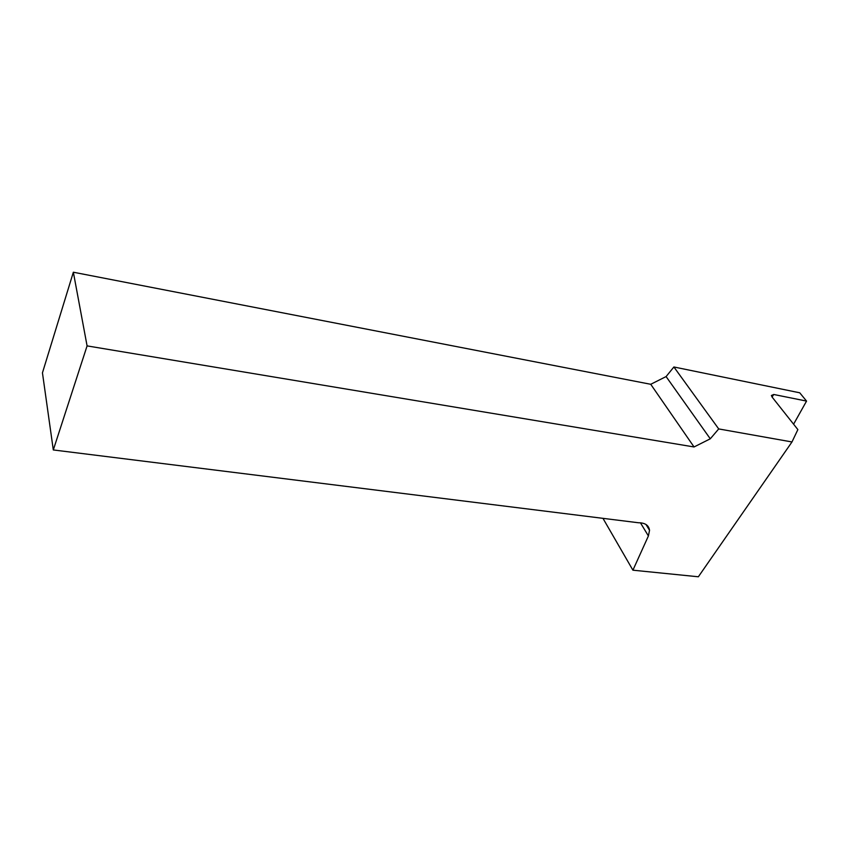 <?xml version="1.0" encoding="UTF-8"?>
<svg xmlns="http://www.w3.org/2000/svg" width="849" height="849" viewBox="0 0 849 849"><rect width="100%" height="100%" fill="white"/><g stroke="black" fill="none" stroke-linecap="round" stroke-linejoin="round"><path stroke-width="1.27" d="M793.592 424.203L806.55 401.089L773.747 394.477L772.059 397.003M791.979 441.958L718.71 428.925L710.284 438.806L694.047 446.956L87.086 345.893L53.307 449.949L638.48 522.761C645.113 522.793 648.806 525.308 649.538 530.307L648.403 535.952L632.919 570.188L698.356 576.779L791.979 441.958L797.869 429.594L772.219 397.215L771.37 395.507L773.747 394.477M806.55 401.089L799.747 392.8L673.894 366.98L718.71 428.925M602.97 518.346L632.919 570.188M694.047 446.956L650.737 384.289L73.354 272.221L42.45 372.838L53.307 449.949M650.737 384.289L666.094 376.574L710.284 438.806M673.894 366.98L666.094 376.574M73.354 272.221L87.086 345.893M640.433 522.793L648.403 535.952M649.538 530.307L645.993 524.48"/></g></svg>

